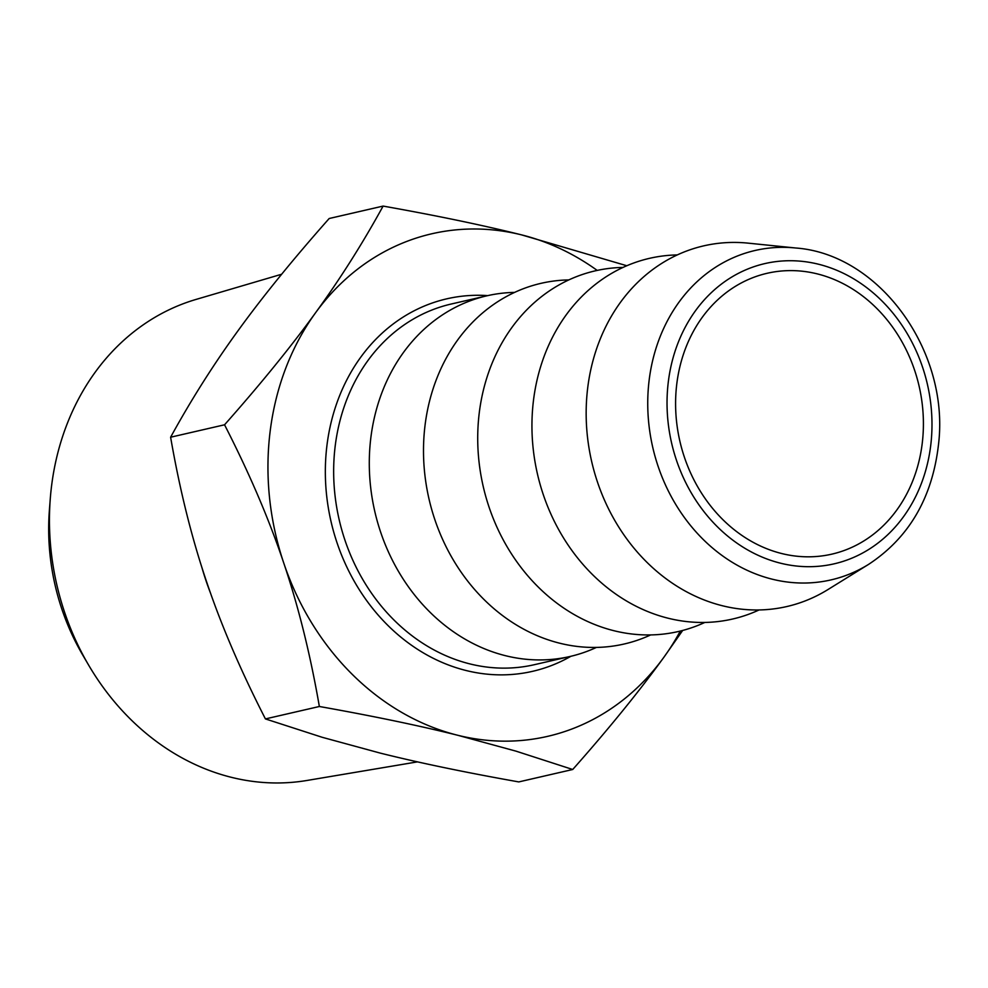 <?xml version="1.0" encoding="UTF-8"?>
<svg xmlns="http://www.w3.org/2000/svg" width="988" height="988" viewBox="0 0 988 988"><rect width="100%" height="100%" fill="white"/><g stroke="black" fill="none" stroke-linecap="round" stroke-linejoin="round"><path stroke-width="1.48" d="M383.109 206.084L329.177 218.509C292.93 259.436 262.573 296.795 238.133 330.572C213.581 364.387 191.067 399.93 170.615 437.215C179.668 489.406 191.549 537.262 206.257 580.783C220.843 624.317 240.566 670.37 265.426 718.918L322.199 737.295L380.343 753.128C419.431 762.872 465.583 772.468 518.786 781.916L572.719 769.491L515.934 751.127L457.802 735.282C418.714 725.538 372.562 715.942 319.359 706.494C310.306 654.303 298.425 606.459 283.717 562.938C269.119 519.392 249.408 473.351 224.548 424.791C260.807 383.863 291.151 346.516 315.592 312.727C340.156 278.925 362.658 243.369 383.109 206.084C436.313 215.532 482.465 225.128 521.553 234.872A257.88 219.645 -103 0 1 597.209 270.416M682.671 630.455L663.763 657.428C639.322 691.205 608.979 728.564 572.719 769.491M265.426 718.918L319.359 706.494M170.615 437.215L224.548 424.791M680.287 631.073A257.88 219.645 -103 0 1 663.763 657.428A257.88 219.645 -103 0 1 457.802 735.282A257.88 219.645 -103 0 1 283.717 562.938A257.88 219.645 -103 0 1 315.592 312.727A257.88 219.645 -103 0 1 521.553 234.872L626.824 265.747M514.625 292.399A185.065 157.623 77 0 0 486.862 295.82A185.065 157.623 77 0 0 374.81 511.537A185.065 157.623 77 0 0 569.953 656.501A185.065 157.623 77 0 0 587.329 651.24A185.065 157.623 77 0 0 596.406 647.424M568.841 279.913A185.065 157.623 77 0 0 427.804 493.42A185.065 157.623 77 0 0 641.545 638.754A185.065 157.623 77 0 0 650.623 634.938M623.07 267.427A185.065 157.623 77 0 0 482.021 480.934A185.065 157.623 77 0 0 695.762 626.256A185.065 157.623 77 0 0 704.839 622.44M677.286 254.929A185.065 157.623 77 0 0 536.249 468.448A185.065 157.623 77 0 0 749.991 613.77A185.065 157.623 77 0 0 759.068 609.954M795.723 248L748.188 243.147A185.065 157.623 77 0 0 588.749 446.403A185.065 157.623 77 0 0 804.207 601.284A185.065 157.623 77 0 0 827.981 589.54L868.6 564.37C909.281 537.583 932.61 497.347 938.6 443.649C949.505 351.024 879.493 254.027 795.723 248A169.022 143.964 77 0 0 650.104 433.646A169.022 143.964 77 0 0 846.877 575.102A169.022 143.964 77 0 0 868.6 564.37M845.382 550.044A144.112 122.734 77 0 0 917.049 378.12A144.112 122.734 77 0 0 767.157 273.281A144.112 122.734 77 0 0 679.892 441.266A144.112 122.734 77 0 0 831.847 554.144A144.112 122.734 77 0 0 845.382 550.044M50.277 498.705L49.4 510.08A215.631 183.657 77 0 0 61.849 609.065A215.631 183.657 77 0 0 82.831 655.217L88.599 665.06A247.161 210.506 -103 0 1 64.553 612.152A247.161 210.506 -103 0 1 50.277 498.705A247.161 210.506 -103 0 1 196.13 299.401L281.642 274.244M417.467 761.872L306.947 780.471A247.161 210.506 -103 0 1 88.599 665.06M210.58 593.294A256.263 218.262 -103 0 1 205.998 580.648A256.263 218.262 -103 0 1 201.923 567.557M487.8 295.61A191.129 162.798 77 0 0 328.473 508.734A191.129 162.798 77 0 0 550.526 665.9A191.129 162.798 77 0 0 570.891 656.279M486.862 295.82L451.232 304.02A185.065 157.623 77 0 0 339.18 519.75A185.065 157.623 77 0 0 534.323 664.702L569.953 656.501M848.556 559.467A154.066 131.231 77 0 0 881.543 300.55A154.066 131.231 77 0 0 668.407 381.121A154.066 131.231 77 0 0 848.556 559.467"/></g></svg>
